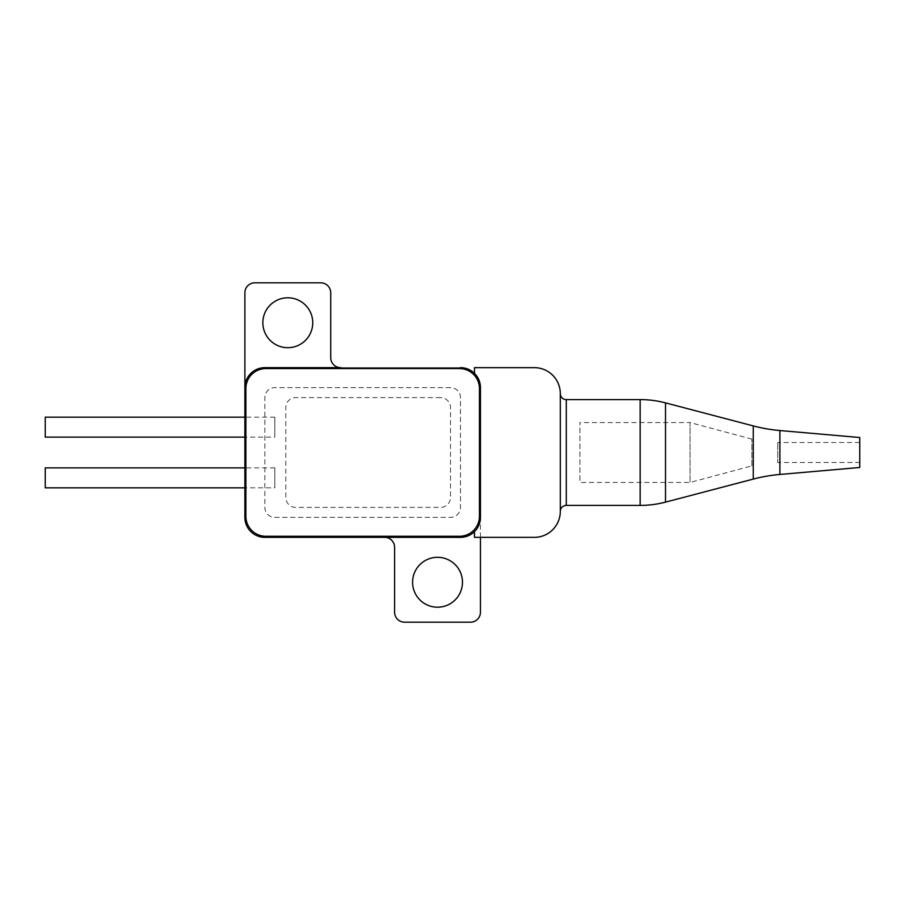 <?xml version="1.0" encoding="UTF-8"?>
<svg xmlns="http://www.w3.org/2000/svg" width="905" height="905" viewBox="0 0 905 905"><rect width="100%" height="100%" fill="white"/><g stroke="black" fill="none" stroke-linecap="round" stroke-linejoin="round"><path stroke-width="0.68" stroke-dasharray="4.53 3.39" d="M437.522 557.31A24.955 24.955 0 0 0 412.578 582.266A24.955 24.955 0 0 0 437.522 607.21A24.955 24.955 0 0 0 462.478 582.266A24.955 24.955 0 0 0 437.522 557.31M287.801 297.79A24.955 24.955 0 0 0 262.846 322.734A24.955 24.955 0 0 0 287.801 347.69A24.955 24.955 0 0 0 312.757 322.734A24.955 24.955 0 0 0 287.801 297.79M340.71 367.656L460.487 367.656A19.967 19.967 0 0 1 480.453 387.623A19.967 19.967 0 0 0 460.487 367.656L264.848 367.656A19.967 19.967 0 0 0 244.882 387.623L244.882 517.377A19.967 19.967 0 0 0 264.848 537.344A19.967 19.967 0 0 1 244.882 517.377L244.882 292.79A9.978 9.978 0 0 1 254.859 282.812L320.743 282.812A9.978 9.978 0 0 1 330.721 292.79L330.721 357.679A9.978 9.978 0 0 0 340.71 367.656M244.882 517.377A19.967 19.967 0 0 0 264.848 537.344L384.625 537.344A9.978 9.978 0 0 1 394.603 547.321L394.603 612.21A9.978 9.978 0 0 0 404.592 622.188L470.464 622.188A9.978 9.978 0 0 0 480.453 612.21L480.453 387.623A19.967 19.967 0 0 0 460.487 367.656M274.826 417.16L244.882 417.16L244.882 437.126L274.826 437.126M274.826 467.874L244.882 467.874L244.882 487.84L274.826 487.84M440.52 397.6L295.788 397.6A9.978 9.978 0 0 0 285.81 407.578L285.81 497.422A9.978 9.978 0 0 0 295.788 507.4L440.52 507.4A9.978 9.978 0 0 0 450.509 497.422L450.509 407.578A9.978 9.978 0 0 0 440.52 397.6M244.882 495.318L244.882 460.385L244.882 495.318M244.882 444.615L244.882 409.682L244.882 444.615M480.453 517.377A19.967 19.967 0 0 1 474.458 531.642L474.458 537.344L534.346 537.344A25.951 25.951 0 0 0 560.297 511.393L560.297 393.607A25.951 25.951 0 0 0 534.346 367.656L474.458 367.656L474.458 373.358A19.967 19.967 0 0 1 480.453 387.623L480.453 517.377A19.967 19.967 0 0 1 460.487 537.344L264.848 537.344M480.453 428.54L480.453 476.46L480.453 428.54M450.509 387.623L274.826 387.623A9.978 9.978 0 0 0 264.848 397.6L264.848 507.4A9.978 9.978 0 0 0 274.826 517.377L450.509 517.377A9.978 9.978 0 0 0 460.487 507.4L460.487 397.6A9.978 9.978 0 0 0 450.509 387.623L274.826 387.623A9.978 9.978 0 0 0 264.848 397.6L264.848 507.4A9.978 9.978 0 0 0 274.826 517.377L450.509 517.377A9.978 9.978 0 0 0 460.487 507.4L460.487 397.6A9.978 9.978 0 0 0 450.509 387.623M274.826 477.851C274.826 464.978 274.826 464.978 274.826 477.851C274.826 464.978 274.826 464.978 274.826 477.851C274.826 490.725 274.826 490.725 274.826 477.851C274.826 490.725 274.826 490.725 274.826 477.851M45.25 467.874L45.25 487.84M244.882 470.023L244.882 485.68L244.882 470.023M244.882 473.383L244.882 482.32L244.882 473.383M244.882 419.32L244.882 434.977L244.882 419.32M244.882 422.68L244.882 431.617L244.882 422.68M274.826 427.149C274.826 414.275 274.826 414.275 274.826 427.149C274.826 414.275 274.826 414.275 274.826 427.149C274.826 440.022 274.826 440.022 274.826 427.149C274.826 440.022 274.826 440.022 274.826 427.149M45.25 417.16L45.25 437.126M265.844 536.269L459.491 536.269A19.967 19.967 0 0 0 479.446 516.303L479.446 388.539A19.967 19.967 0 0 0 459.491 368.573L265.844 368.573A19.967 19.967 0 0 0 245.877 388.539L245.877 516.303A19.967 19.967 0 0 0 265.844 536.269M859.75 437.522L859.75 467.478M859.75 462.478L859.75 442.522L859.75 462.478L777.712 462.478L777.712 442.522L777.712 462.478M859.75 442.522L777.712 442.522M474.458 373.358A19.967 19.967 0 0 1 480.453 387.623M751.874 465.883L751.874 439.117L751.874 465.883L690.062 482.444L579.901 482.444L579.901 422.556L579.901 482.444M751.874 439.117L690.062 422.556L690.062 482.444L690.062 422.556L579.901 422.556M566.292 505.397L566.292 399.603M640.152 399.603L640.152 505.397M779.895 430.542L779.895 474.458M753.254 425.916L753.254 479.084M665.503 402.872L665.503 502.128"/><path stroke-width="1.36" d="M437.522 557.31A24.955 24.955 0 0 0 412.578 582.266A24.955 24.955 0 0 0 437.522 607.21A24.955 24.955 0 0 0 462.478 582.266A24.955 24.955 0 0 0 437.522 557.31M287.801 297.79A24.955 24.955 0 0 0 262.846 322.734A24.955 24.955 0 0 0 287.801 347.69A24.955 24.955 0 0 0 312.757 322.734A24.955 24.955 0 0 0 287.801 297.79M244.882 517.377L244.882 487.84L45.25 487.84L45.25 467.874L244.882 467.874L244.882 437.126L45.25 437.126L45.25 417.16L244.882 417.16L244.882 292.79A9.978 9.978 0 0 1 254.859 282.812L320.743 282.812A9.978 9.978 0 0 1 330.721 292.79L330.721 357.679A9.978 9.978 0 0 0 340.71 367.656L264.848 367.656A19.967 19.967 0 0 0 244.882 387.623L244.882 517.377A19.967 19.967 0 0 0 264.848 537.344L460.487 537.344A19.967 19.967 0 0 0 480.453 517.377L480.453 387.623A19.967 19.967 0 0 0 460.487 367.656M264.848 537.344L384.625 537.344A9.978 9.978 0 0 1 394.603 547.321L394.603 612.21A9.978 9.978 0 0 0 404.592 622.188L470.464 622.188A9.978 9.978 0 0 0 480.453 612.21L480.453 537.344M479.446 388.539A19.967 19.967 0 0 0 459.491 368.573L265.844 368.573A19.967 19.967 0 0 0 245.877 388.539L245.877 516.303A19.967 19.967 0 0 0 265.844 536.269L459.491 536.269A19.967 19.967 0 0 0 479.446 516.303L479.446 388.539M474.458 531.642L474.458 537.344L534.346 537.344A25.951 25.951 0 0 0 560.297 511.393A5.984 5.984 0 0 1 566.292 505.397L640.152 505.397L640.152 399.603L566.292 399.603L566.292 505.397M560.297 511.393L560.297 393.607A5.984 5.984 0 0 0 566.292 399.603M753.254 479.084L753.254 425.916A159.71 159.71 0 0 0 779.895 430.542L859.75 437.522L859.75 467.478L779.895 474.458A159.71 159.71 0 0 0 753.254 479.084L665.503 502.128A99.822 99.822 0 0 1 640.152 505.397M753.254 425.916L665.503 402.872A99.822 99.822 0 0 0 640.152 399.603M560.297 393.607A25.951 25.951 0 0 0 534.346 367.656L474.458 367.656L474.458 373.358M480.453 387.623L480.453 517.377M665.503 502.128L665.503 402.872M779.895 474.458L779.895 430.542"/></g></svg>
